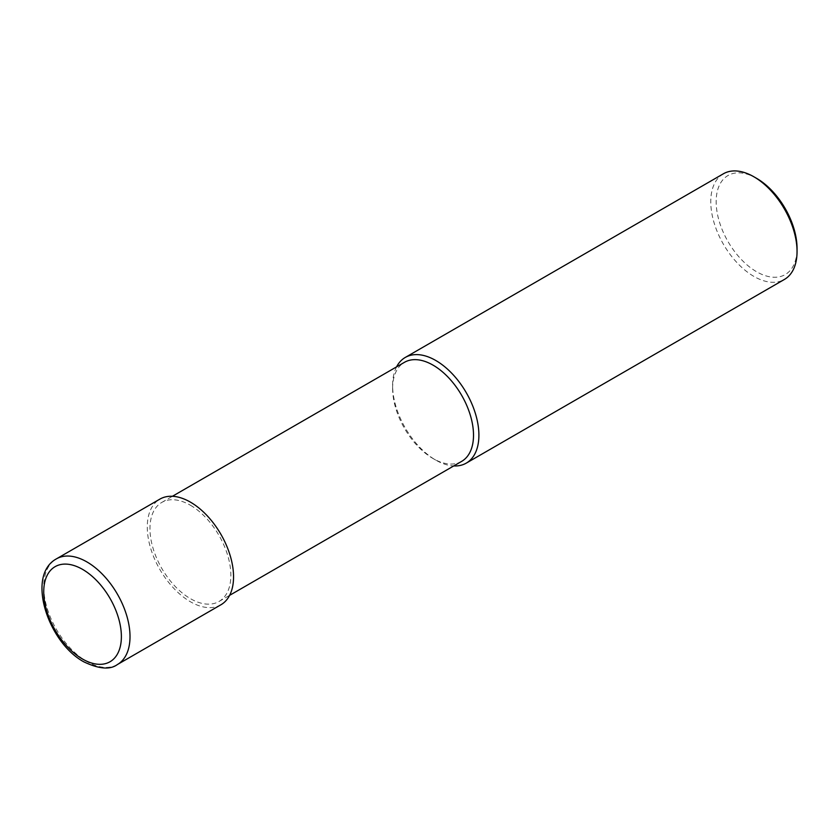 <?xml version="1.0" encoding="UTF-8"?>
<svg xmlns="http://www.w3.org/2000/svg" width="839" height="839" viewBox="0 0 839 839"><rect width="100%" height="100%" fill="white"/><g stroke="black" fill="none" stroke-linecap="round" stroke-linejoin="round"><path stroke-width="0.63" stroke-dasharray="4.2 3.15" d="M756.61 178.35A57.199 33.025 -120 0 0 716.16 201.706A57.199 33.025 -120 0 0 756.61 271.752A57.199 33.025 -120 0 0 797.05 248.407M723.407 173.778A61.006 35.228 -120 0 0 710.769 201.706A61.006 35.228 -120 0 0 737.408 263.1A61.006 35.228 -120 0 0 784.413 279.439M396.553 366.884A61.006 35.228 -120 0 0 392.621 385.384A61.006 35.228 -120 0 0 435.756 460.108A61.006 35.228 -120 0 0 453.742 465.949M461.66 461.377A57.199 33.025 60 0 1 433.06 458.545A57.199 33.025 60 0 1 392.621 388.499L392.621 385.384M392.621 388.499A57.199 33.025 60 0 1 404.471 362.312M190.411 505.246A57.199 33.025 60 0 1 227.778 555.649A57.199 33.025 60 0 1 219.01 601.479A57.199 33.025 60 0 1 190.411 598.647A57.199 33.025 60 0 1 153.044 548.245A57.199 33.025 60 0 1 161.812 502.414A57.199 33.025 60 0 1 190.411 505.246M220.909 604.783A61.006 35.228 60 0 1 190.411 601.762A61.006 35.228 60 0 1 150.559 547.993A61.006 35.228 60 0 1 159.903 499.111M433.06 458.545L435.756 460.108M117.376 664.551A61.006 35.228 60 0 1 86.878 661.531A61.006 35.228 60 0 1 47.015 607.772A61.006 35.228 60 0 1 56.37 558.889M219.01 601.479L229.624 595.344M161.812 502.414L172.425 496.279"/><path stroke-width="1.26" d="M453.742 465.949A61.006 35.228 -120 0 0 466.264 463.128L784.413 279.439A61.006 35.228 -120 0 0 797.05 251.511L797.05 248.407A57.199 33.025 -120 0 0 756.61 178.35L753.915 176.798A61.006 35.228 -120 0 0 723.407 173.778L405.258 357.456A61.006 35.228 -120 0 0 396.553 366.884M797.05 251.511A61.006 35.228 -120 0 0 753.915 176.798M466.264 463.128A61.006 35.228 -120 0 0 478.901 435.2A61.006 35.228 -120 0 0 452.273 373.806A61.006 35.228 -120 0 0 405.258 357.456M172.425 496.279L404.471 362.312A57.199 33.025 60 0 1 433.06 365.154A57.199 33.025 60 0 1 473.511 435.2A57.199 33.025 60 0 1 461.66 461.377L229.624 595.344M190.411 502.131A61.006 35.228 60 0 1 230.264 555.89A61.006 35.228 60 0 1 220.909 604.783L117.376 664.551A61.006 35.228 60 0 0 126.731 615.669A61.006 35.228 60 0 0 86.878 561.91A61.006 35.228 60 0 0 56.37 558.889L159.903 499.111A61.006 35.228 60 0 1 190.411 502.131M82.558 569.377A54.902 31.704 60 0 1 121.382 636.623A54.902 31.704 60 0 1 82.558 659.045A54.902 31.704 60 0 1 43.733 591.799A54.902 31.704 60 0 1 82.558 569.377M56.37 558.889C25.862 575.596 48.012 642.485 83.827 661.835C98.95 669.05 110.14 669.952 117.376 664.551"/></g></svg>
